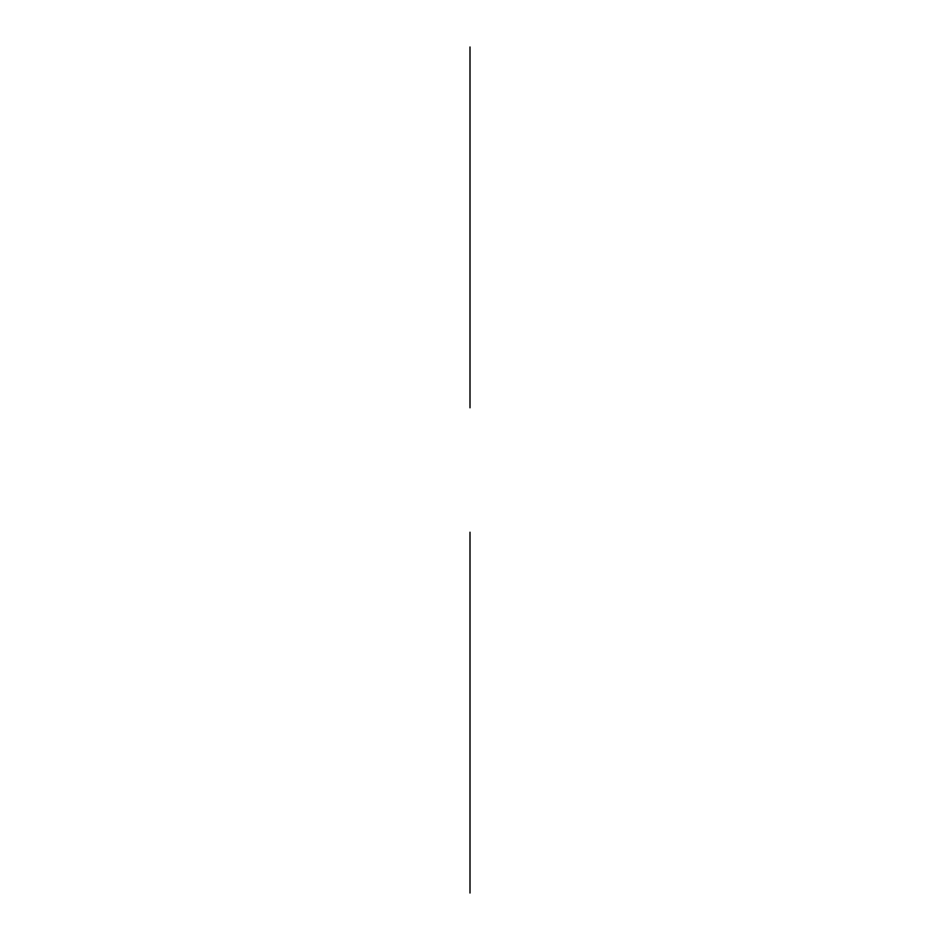 <?xml version="1.0" encoding="UTF-8"?>
<svg xmlns="http://www.w3.org/2000/svg" width="940" height="940" viewBox="0 0 940 940"><rect width="100%" height="100%" fill="white"/><g stroke="black" fill="none" stroke-linecap="round" stroke-linejoin="round"><path stroke-width="0.7" stroke-dasharray="4.7 3.53" d=""/><path stroke-width="1.41" d="M470 705.141L470 893L470 705.141M470 47L470 407.772L470 47M470 143.28L470 221.3L470 143.28M470 153.044L470 211.535M470 216.106L470 148.461M470 233.472L470 311.493L470 233.472M470 243.237L470 301.728M470 306.299L470 238.654M470 881.732L470 543.508L470 881.732M470 633.701L470 667.518C470 710.44 470 710.44 470 667.518C470 624.595 470 624.595 470 667.518C470 720.028 470 615.007 470 667.518L470 633.701M470 706.527L470 628.508L470 706.527M470 696.763L470 638.272L470 696.763M470 723.894L470 757.711C470 800.633 470 800.633 470 757.711C470 714.788 470 714.788 470 757.711C470 810.221 470 705.2 470 757.711L470 723.894M470 796.721L470 718.701L470 796.721M470 786.956L470 728.465L470 786.956M470 561.544C470 621.552 470 501.525 470 561.544C470 621.552 470 501.525 470 561.544C470 621.552 470 501.525 470 561.544C470 621.552 470 501.525 470 561.544C470 623.808 470 499.281 470 561.544C470 623.808 470 499.281 470 561.544C470 623.808 470 499.281 470 561.544C470 623.808 470 499.281 470 561.544M470 563.8L470 551.169L470 563.8M470 863.684C470 923.703 470 803.677 470 863.684C470 923.703 470 803.677 470 863.684C470 925.947 470 801.42 470 863.684C470 925.947 470 801.42 470 863.684M470 865.94L470 853.32L470 865.94M470 773.973L470 771.716L470 773.973M470 833.898L470 821.501L470 833.898M470 784.113L470 831.641L470 784.113M470 867.679L470 719.899L470 867.679M470 893L470 532.228L470 893M470 793.56L470 812.054L470 793.56"/></g></svg>
